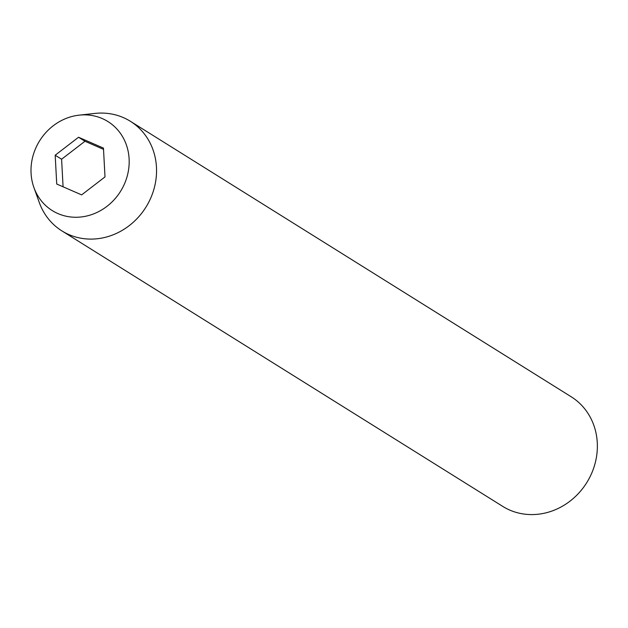 <?xml version="1.0" encoding="UTF-8"?>
<svg xmlns="http://www.w3.org/2000/svg" width="628" height="628" viewBox="0 0 628 628"><rect width="100%" height="100%" fill="white"/><g stroke="black" fill="none" stroke-linecap="round" stroke-linejoin="round"><path stroke-width="0.94" d="M61.874 230.884L502.69 506.364A64.621 58.71 -58 0 0 509.669 510.046A64.621 58.71 -58 0 0 588.915 478.929A64.621 58.71 -58 0 0 571.182 396.763L130.373 121.282A64.621 58.71 122 0 1 148.098 203.448A64.621 58.71 122 0 1 68.852 234.558A64.621 58.71 122 0 1 61.874 230.884A64.621 58.71 122 0 1 39.281 202.499L33.912 187.529A52.501 47.697 122 0 1 79.144 115.152A52.501 47.697 122 0 1 102.246 118.559A52.501 47.697 122 0 1 123.904 185.15A52.501 47.697 122 0 1 57.941 213.575A52.501 47.697 122 0 1 33.912 187.529M79.144 115.152L94.954 113.417A64.621 58.71 122 0 1 123.386 117.609A64.621 58.71 122 0 1 130.373 121.282M78.547 137.249L55.185 155.218L56.732 184.035L81.64 194.884L105.002 176.915L103.455 148.098L78.547 137.249L84.961 141.261L61.599 159.222L55.185 155.218M103.518 149.346L84.961 141.261M61.599 159.222L63.075 186.799"/></g></svg>
